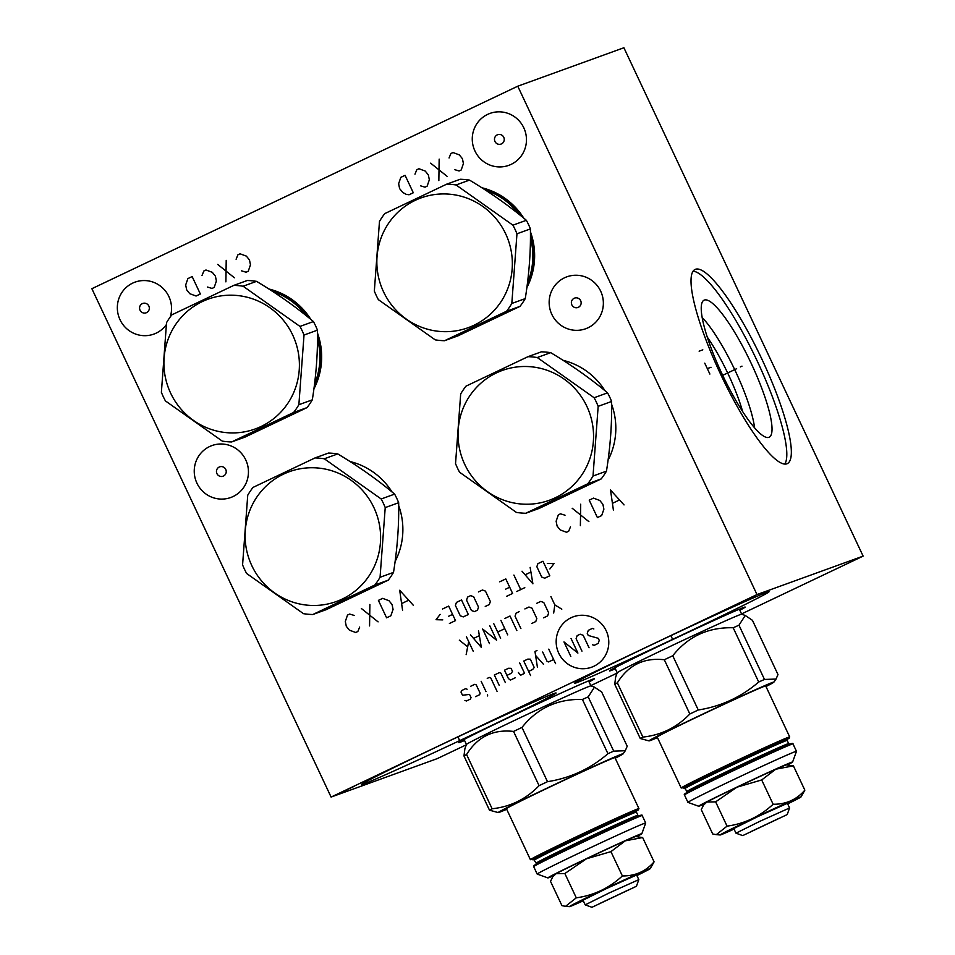 <?xml version="1.0" encoding="UTF-8"?>
<svg xmlns="http://www.w3.org/2000/svg" width="955" height="955" viewBox="0 0 955 955"><rect width="100%" height="100%" fill="white"/><g stroke="black" fill="none" stroke-linecap="round" stroke-linejoin="round"><path stroke-width="1.43" d="M741.569 613.922L863.129 556.12L623.902 47.75L517.765 86.201L91.871 288.697L331.099 797.067L437.235 758.628L466.327 744.793M590.811 685.606L617.085 673.108M863.129 556.12L756.993 594.571L517.765 86.201M695.419 269.298A107.497 21.881 -115.4 0 1 761.398 358.101A107.497 21.881 -115.4 0 1 787.338 463.617A107.497 21.881 -115.4 0 1 786.932 463.784A107.497 21.881 -115.4 0 1 720.965 374.981A107.497 21.881 -115.4 0 1 695.025 269.465A107.497 21.881 -115.4 0 1 695.419 269.298M331.099 797.067L756.993 594.571M615.33 668.81A74.979 1.444 -25.2 0 1 611.045 670.517A74.979 1.444 -25.2 0 1 609.493 670.899A74.979 1.444 -25.2 0 1 670.434 640.662A74.979 1.444 -25.2 0 1 743.635 607.476A74.979 1.444 -25.2 0 1 745.163 607.058A74.979 1.444 -25.2 0 1 739.839 610.221M464.572 740.495A74.979 1.444 -25.2 0 1 460.274 742.202A74.979 1.444 -25.2 0 1 458.734 742.584A74.979 1.444 -25.2 0 1 519.663 712.346A74.979 1.444 -25.2 0 1 592.876 679.16A74.979 1.444 -25.2 0 1 594.392 678.742A74.979 1.444 -25.2 0 1 589.068 681.906M766.805 592.315A107.497 2.065 -25.2 0 1 769.026 591.73A107.497 2.065 -25.2 0 1 682.586 634.681A107.497 2.065 -25.2 0 1 576.713 682.694A107.497 2.065 -25.2 0 1 574.492 683.267A107.497 2.065 -25.2 0 1 660.932 640.327A107.497 2.065 -25.2 0 1 766.805 592.315M553.852 693.557A107.497 2.065 -25.2 0 1 556.073 692.984A107.497 2.065 -25.2 0 1 469.645 735.935A107.497 2.065 -25.2 0 1 363.76 783.948A107.497 2.065 -25.2 0 1 361.551 784.521A107.497 2.065 -25.2 0 1 447.979 741.569A107.497 2.065 -25.2 0 1 553.852 693.557M481.798 187.729A69.118 67.662 70.1 0 1 523.794 218.182M530.443 231.802A69.118 67.662 70.1 0 1 526.85 287.658M268.844 288.983A69.118 67.662 70.1 0 1 310.841 319.424M317.49 333.056A69.118 67.662 70.1 0 1 313.897 388.9M562.996 360.298A69.118 67.662 70.1 0 1 604.993 390.738M611.642 404.359A69.118 67.662 70.1 0 1 608.049 460.214M350.043 461.54A69.118 67.662 70.1 0 1 392.039 491.98M398.689 505.613A69.118 67.662 70.1 0 1 395.107 561.456M487.611 114.397A27.611 27.027 70.1 0 1 524.307 128.961A27.611 27.027 70.1 0 1 508.776 165.346A27.611 27.027 70.1 0 1 474.42 149.804A27.611 27.027 70.1 0 1 487.611 114.397M166.277 324.76A27.611 27.027 70.1 0 1 119.506 318.552A27.611 27.027 70.1 0 1 163.21 288.506A27.611 27.027 70.1 0 1 170.241 316.953M564.5 277.81A27.611 27.027 70.1 0 1 601.208 292.373A27.611 27.027 70.1 0 1 585.666 328.759A27.611 27.027 70.1 0 1 551.31 313.216A27.611 27.027 70.1 0 1 564.5 277.81M209.587 446.558A27.611 27.027 70.1 0 1 246.294 461.122A27.611 27.027 70.1 0 1 230.752 497.507A27.611 27.027 70.1 0 1 196.396 481.965A27.611 27.027 70.1 0 1 209.587 446.558M707.225 337.043A64.701 13.179 -115.4 0 1 742.62 411.486M702.14 317.49A71.303 14.516 -115.4 0 1 754.569 427.78M704.336 300.073A75.863 15.447 64.6 0 0 703.334 300.658A75.863 15.447 64.6 0 0 722.684 375.327A75.863 15.447 64.6 0 0 768.381 437.474A75.863 15.447 64.6 0 0 768.93 437.33A75.863 15.447 -115.4 0 0 751.215 363.413A75.863 15.447 -115.4 0 0 704.336 300.073M693.055 271.184A107.497 21.881 -115.4 0 1 756.396 359.307A107.497 21.881 -115.4 0 1 784.759 464.058M520.714 215.663A68.641 67.184 -109.9 0 0 484.292 189.341M527.244 284.614A68.641 67.184 -109.9 0 0 530.455 235.61M518.84 214.159A68.641 67.184 -109.9 0 0 485.534 190.152M527.458 282.955A68.641 67.184 -109.9 0 0 530.443 237.95M446.749 184.136L460.191 179.265A78.513 76.854 70.1 0 1 469.502 180.101L456.06 184.972A78.513 76.854 -109.9 0 0 446.749 184.136L384.746 213.622A78.513 76.854 -109.9 0 0 379.481 221.381L374.336 291.072A78.513 76.854 -109.9 0 0 376.234 295.429A78.513 76.854 -109.9 0 0 378.383 299.667L435.241 339.873A78.513 76.854 -109.9 0 0 444.553 340.72L506.568 311.235A78.513 76.854 -109.9 0 0 511.82 303.463L516.965 233.784A78.513 76.854 -109.9 0 0 515.067 229.415A78.513 76.854 -109.9 0 0 512.919 225.177L456.06 184.972M444.553 340.72L457.994 335.85L520.009 306.364A78.513 76.854 -109.9 0 0 525.262 298.605C529.106 274.598 530.825 251.368 530.407 228.913A78.513 76.854 -109.9 0 0 528.521 224.544A78.513 76.854 70.1 0 0 526.36 220.307C509.54 206.137 490.584 192.731 469.502 180.101M526.36 220.307L512.919 225.177M530.407 228.913L516.965 233.784M383.552 291.836A69.035 67.578 -109.9 0 0 473.99 325.261A69.035 67.578 -109.9 0 0 505.649 233.784A69.035 67.578 -109.9 0 0 415.21 200.347A69.035 67.578 -109.9 0 0 383.552 291.836M520.009 306.364L506.568 311.235M525.262 298.605L511.82 303.463M307.761 316.917A68.641 67.184 -109.9 0 0 271.339 290.583M314.302 385.856A68.641 67.184 -109.9 0 0 317.502 336.864M305.887 315.413A68.641 67.184 -109.9 0 0 272.593 291.394M314.505 384.208A68.641 67.184 -109.9 0 0 317.49 339.204M233.808 285.378L247.25 280.507A78.513 76.854 70.1 0 1 256.549 281.355L243.107 286.225A78.513 76.854 -109.9 0 0 233.808 285.378L171.793 314.863A78.513 76.854 -109.9 0 0 166.54 322.635L161.383 392.314A78.513 76.854 -109.9 0 0 163.281 396.683A78.513 76.854 -109.9 0 0 165.43 400.921L222.3 441.126A78.513 76.854 -109.9 0 0 231.599 441.962L293.615 412.476A78.513 76.854 -109.9 0 0 298.867 404.717L304.024 335.026A78.513 76.854 -109.9 0 0 302.126 330.669A78.513 76.854 -109.9 0 0 299.977 326.431L243.107 286.225M231.599 441.962L245.041 437.092L307.056 407.606A78.513 76.854 -109.9 0 0 312.309 399.847C316.153 375.852 317.872 352.622 317.466 330.155A78.513 76.854 -109.9 0 0 315.568 325.798A78.513 76.854 70.1 0 0 313.419 321.56C296.587 307.379 277.63 293.985 256.549 281.355M313.419 321.56L299.977 326.431M317.466 330.155L304.024 335.026M170.611 393.078A69.035 67.578 -109.9 0 0 261.037 426.515A69.035 67.578 -109.9 0 0 292.696 335.026A69.035 67.578 -109.9 0 0 202.257 301.601A69.035 67.578 -109.9 0 0 170.611 393.078M307.056 407.606L293.615 412.476M312.309 399.847L298.867 404.717M525.751 513.277L539.193 508.406L601.208 478.921A78.513 76.854 -109.9 0 0 606.461 471.161C610.305 447.155 612.024 423.925 611.606 401.47A78.513 76.854 -109.9 0 0 609.72 397.101A78.513 76.854 70.1 0 0 607.559 392.863C590.739 378.693 571.782 365.288 550.701 352.658L537.259 357.528A78.513 76.854 -109.9 0 0 527.948 356.693L465.945 386.178A78.513 76.854 -109.9 0 0 460.68 393.938L455.535 463.629A78.513 76.854 -109.9 0 0 457.433 467.986A78.513 76.854 -109.9 0 0 459.582 472.236L516.44 512.429A78.513 76.854 -109.9 0 0 525.751 513.277L587.767 483.791A78.513 76.854 -109.9 0 0 593.019 476.02L598.164 406.341A78.513 76.854 -109.9 0 0 596.278 401.971A78.513 76.854 -109.9 0 0 594.117 397.734L537.259 357.528M527.948 356.693L541.389 351.822A78.513 76.854 70.1 0 1 550.701 352.658M607.559 392.863L594.117 397.734M611.606 401.47L598.164 406.341M464.751 464.393A69.035 67.578 -109.9 0 0 555.189 497.818A69.035 67.578 -109.9 0 0 586.848 406.341A69.035 67.578 -109.9 0 0 496.409 372.904A69.035 67.578 -109.9 0 0 464.751 464.393M606.461 471.161L593.019 476.02M601.208 478.921L587.767 483.791M312.798 614.519L326.24 609.648L388.255 580.163A78.513 76.854 -109.9 0 0 393.508 572.403C397.364 548.409 399.071 525.178 398.665 502.712A78.513 76.854 -109.9 0 0 396.767 498.355A78.513 76.854 70.1 0 0 394.618 494.117C377.786 479.935 358.829 466.541 337.748 453.912L324.306 458.782A78.513 76.854 -109.9 0 0 315.007 457.934L252.991 487.42A78.513 76.854 -109.9 0 0 247.739 495.191L242.582 564.871A78.513 76.854 -109.9 0 0 244.48 569.24A78.513 76.854 -109.9 0 0 246.629 573.477L303.499 613.683A78.513 76.854 -109.9 0 0 312.798 614.519L374.814 585.033A78.513 76.854 -109.9 0 0 380.066 577.274L385.223 507.583A78.513 76.854 -109.9 0 0 383.325 503.225A78.513 76.854 -109.9 0 0 381.176 498.988L324.306 458.782M315.007 457.934L328.448 453.064A78.513 76.854 70.1 0 1 337.748 453.912M394.618 494.117L381.176 498.988M398.665 502.712L385.223 507.583M251.81 565.635A69.035 67.578 -109.9 0 0 342.236 599.072A69.035 67.578 -109.9 0 0 373.894 507.583A69.035 67.578 -109.9 0 0 283.456 474.158A69.035 67.578 -109.9 0 0 251.81 565.635M393.508 572.403L380.066 577.274M388.255 580.163L374.814 585.033M779.125 818.304L750.332 831.912L779.125 818.304M743.109 835.422L787.195 814.579L743.109 835.422M787.195 814.579L789.582 807.954L759.798 821.336L735.971 833.178L742.608 835.565M789.582 807.954L787.398 803.298L757.601 816.692L733.786 828.522L735.971 833.178M734.061 829.107A44.718 0.86 -25.2 0 1 721.049 834.718A44.718 0.86 -25.2 0 1 720.166 834.968A44.718 0.86 -25.2 0 1 755.417 817.408A44.718 0.86 -25.2 0 1 800.135 797.115A44.718 0.86 -25.2 0 1 801.042 796.912A44.718 0.86 -25.2 0 1 787.672 803.883M776.045 769.157L793.402 765.85L786.407 764.883A45.112 0.871 154.8 0 0 776.021 769.169L775.603 769.36A45.112 0.871 154.8 0 0 737.224 787.123L736.699 787.374A45.112 0.871 154.8 0 0 706.855 802.033L703.56 805.077L701.268 809.661L712.705 833.966L716.31 834.646L727.065 826.147C744.709 823.699 760.061 816.394 773.132 804.253C785.989 804.397 796.554 799.693 804.85 790.155L801.042 796.912M793.402 765.85L804.85 790.155M775.591 769.36L761.696 779.949L773.132 804.253M787.398 764.967A51.94 1.003 154.8 0 0 792.614 762.006A51.94 1.003 154.8 0 0 735.637 787.72A51.94 1.003 154.8 0 0 698.642 806.235A51.94 1.003 154.8 0 0 704.241 804.086M706.664 802.14A45.112 0.871 154.8 0 0 704.814 803.274L703.56 805.077M792.614 762.006L796.47 751.334A59.974 1.158 154.8 0 0 796.47 751.31A59.974 1.158 154.8 0 0 730.671 781.023A59.974 1.158 154.8 0 0 687.946 802.379A59.974 1.158 154.8 0 0 687.97 802.391L698.642 806.235M789.701 736.926L765.707 685.953A59.974 1.158 154.8 0 0 699.92 715.653A59.974 1.158 -25.2 0 0 657.183 737.009L681.178 787.994L684.675 787.6A59.162 1.134 154.8 0 1 683.47 788.066L690.74 783.697L724.403 767.307L788.09 738.311A59.162 1.134 154.8 0 1 787.171 739.373L789.701 736.926A59.974 1.158 154.8 0 0 788.46 737.248A59.974 1.158 154.8 0 0 723.914 766.638A59.974 1.158 154.8 0 0 681.178 787.994M657.47 737.606A69.035 1.325 -25.2 0 1 649.03 740.901A69.035 1.325 -25.2 0 1 698.177 716.286A69.035 1.325 154.8 0 1 773.896 682.145L776.045 679.065L764.489 679.447A78.513 1.516 154.8 0 0 758.7 682.013C741.247 697.078 721.109 706.402 698.26 709.995A78.513 1.516 154.8 0 0 694.022 712A78.513 1.516 -25.2 0 0 689.844 713.994C676.892 727.424 661.242 735.123 642.882 737.081A78.513 1.516 -25.2 0 0 640.268 738.502L649.03 740.901M765.994 686.538A69.035 1.325 154.8 0 0 773.896 682.145M640.268 738.502L614.745 684.269L615.653 677.095L617.205 672.774A68.796 1.325 -25.2 0 1 666.232 648.29A68.796 1.325 154.8 0 1 741.689 614.196L745.246 615.474L738.967 625.203A78.513 1.516 154.8 0 0 733.177 627.769C708.312 627.089 688.173 636.412 672.738 655.751A78.513 1.516 154.8 0 0 668.5 657.756A78.513 1.516 -25.2 0 0 664.322 659.75L689.844 713.994M776.045 679.065L777.979 674.552L752.445 620.32L745.246 615.474M672.738 655.751L698.26 709.995M664.322 659.75C643.957 657.434 628.306 665.134 617.36 682.837L642.882 737.081M614.745 684.269A78.513 1.516 -25.2 0 1 617.36 682.837M733.177 627.769L758.7 682.013M738.967 625.203L764.489 679.447M736.699 787.374L715.629 801.842L706.867 802.033M715.629 801.842L727.065 826.147M761.696 779.949L737.248 787.099M628.366 889.988L599.561 903.597L628.366 889.988M592.339 907.107L636.436 886.264L592.339 907.107M636.436 886.264L638.811 879.639L609.027 893.021L585.212 904.863L591.837 907.25M638.811 879.639L636.627 874.983L606.843 888.377L583.016 900.207L585.212 904.863M583.29 900.792A44.718 0.86 -25.2 0 1 570.29 906.402A44.718 0.86 -25.2 0 1 569.395 906.653A44.718 0.86 -25.2 0 1 604.646 889.093A44.718 0.86 -25.2 0 1 649.364 868.799A44.718 0.86 -25.2 0 1 650.271 868.596A44.718 0.86 -25.2 0 1 636.901 875.568M585.928 859.046A45.112 0.871 154.8 0 0 556.085 873.718L552.79 876.762L550.51 881.346L561.946 905.65L565.551 906.331L576.295 897.831C593.938 895.384 609.29 888.078 622.374 875.938C635.218 876.081 645.783 871.378 654.08 861.84L650.271 868.596M625.274 840.842L642.643 837.535L635.648 836.568A45.112 0.871 154.8 0 0 625.25 840.854L610.925 851.633L622.374 875.938M642.643 837.535L654.08 861.84M636.627 836.652A51.94 1.003 154.8 0 0 641.856 833.691A51.94 1.003 154.8 0 0 584.866 859.404A51.94 1.003 154.8 0 0 547.872 877.92A51.94 1.003 154.8 0 0 553.482 875.771M624.833 841.045A45.112 0.871 154.8 0 0 586.454 858.808L564.859 873.527L556.096 873.718M555.894 873.825A45.112 0.871 154.8 0 0 554.043 874.959L552.79 876.762M641.856 833.691L645.699 823.019A59.974 1.158 154.8 0 0 645.699 822.995A59.974 1.158 154.8 0 0 579.912 852.708A59.974 1.158 154.8 0 0 537.176 874.064A59.974 1.158 154.8 0 0 537.199 874.076L547.872 877.92M638.931 808.61L614.936 757.625A59.974 1.158 154.8 0 0 549.149 787.338A59.974 1.158 -25.2 0 0 506.425 808.694L530.407 859.679L533.917 859.285A59.162 1.134 154.8 0 1 532.699 859.751L539.981 855.382L573.633 838.991L637.331 809.995A59.162 1.134 154.8 0 1 636.4 811.058L638.931 808.61A59.974 1.158 154.8 0 0 637.701 808.933A59.974 1.158 154.8 0 0 573.143 838.323A59.974 1.158 154.8 0 0 530.407 859.679M506.699 809.291A69.035 1.325 -25.2 0 1 498.271 812.586A69.035 1.325 -25.2 0 1 547.406 787.971A69.035 1.325 154.8 0 1 623.138 753.829L625.274 750.749L613.719 751.131A78.513 1.516 154.8 0 0 607.941 753.698C590.488 768.763 570.338 778.086 547.49 781.679A78.513 1.516 154.8 0 0 543.252 783.685A78.513 1.516 -25.2 0 0 539.086 785.678C526.121 799.108 510.471 806.808 492.123 808.766A78.513 1.516 -25.2 0 0 489.497 810.186L498.271 812.586M615.223 758.222A69.035 1.325 154.8 0 0 623.138 753.829M489.497 810.186L463.975 755.954L464.882 748.78L466.446 744.446A68.796 1.325 -25.2 0 1 515.461 719.975A68.796 1.325 154.8 0 1 590.918 685.881L594.488 687.158L588.196 696.887A78.513 1.516 154.8 0 0 582.407 699.454C557.553 698.774 537.402 708.097 521.967 727.435A78.513 1.516 154.8 0 0 517.729 729.441A78.513 1.516 -25.2 0 0 513.551 731.435L539.086 785.678M625.274 750.749L627.208 746.237L601.686 692.005L594.488 687.158M521.967 727.435L547.49 781.679M513.551 731.435C493.186 729.119 477.536 736.818 466.589 754.522L492.123 808.766M463.975 755.954A78.513 1.516 -25.2 0 1 466.589 754.522M582.407 699.454L607.941 753.698M588.196 696.887L613.719 751.131M564.859 873.527L576.295 897.831M610.925 851.633L586.489 858.784M454.52 169.596L459.08 170.981L461.205 169.966L463.414 163.591L462.435 158.721L459.319 154.877L453.004 152.537L450.879 153.552L449.053 157.981M447.37 176.556L430.645 163.174M439.169 159.127L438.846 180.602M420.439 185.795L425.011 187.18L427.136 186.165L429.344 179.791L428.353 174.92L425.238 171.076L418.935 168.737L416.798 169.751L414.971 174.18M413.288 192.755L405.087 175.326L400.837 177.344L398.629 183.73L399.608 188.589L402.724 192.444L406.221 194.343L409.038 194.772L413.288 192.755M241.567 270.85L246.127 272.235L248.264 271.22L250.473 264.833L249.482 259.975L246.366 256.119L240.051 253.791L237.926 254.806L236.1 259.223M234.417 277.798L217.692 264.416M226.216 260.369L225.893 281.856M207.498 287.049L212.058 288.434L214.183 287.419L216.391 281.033L215.412 276.174L212.297 272.318L205.982 269.99L203.857 271.005L202.03 275.422M200.347 293.997L192.146 276.568L187.884 278.597L185.676 284.984L186.667 289.843L189.782 293.698L196.085 296.026L200.347 293.997M565.026 515.211L560.466 513.826L558.341 514.829L556.132 521.215L557.111 526.086L560.227 529.93L566.542 532.269L568.667 531.255L570.493 526.826M572.176 508.251L588.901 521.633M580.377 525.68L580.7 504.204M589.211 500.157L597.412 517.586L601.674 515.557L603.882 509.17L602.903 504.312L599.788 500.456L593.473 498.128L589.211 500.157M624.033 504.92L610.508 490.022L613.385 509.994M612.788 503.166L619.174 500.134M354.21 615.438L349.649 614.053L347.525 615.068L345.316 621.454L346.295 626.313L349.411 630.169L355.726 632.497L357.85 631.482L359.677 627.065M361.36 608.49L378.085 621.872M369.561 625.919L369.883 604.443M378.395 600.385L386.596 617.813L390.858 615.796L393.066 609.409L392.075 604.551L388.971 600.695L382.657 598.367L378.395 600.385M413.217 605.16L399.691 590.262L402.568 610.221M401.971 603.405L408.358 600.361M494.965 141.483A4.978 4.871 -109.9 0 0 501.482 143.883A4.978 4.871 -109.9 0 0 503.763 137.293A4.978 4.871 -109.9 0 0 497.245 134.882A4.978 4.871 -109.9 0 0 494.965 141.483M140.051 310.22A4.978 4.871 -109.9 0 0 146.569 312.631A4.978 4.871 -109.9 0 0 148.849 306.042A4.978 4.871 -109.9 0 0 142.331 303.63A4.978 4.871 -109.9 0 0 140.051 310.22M571.854 304.884A4.978 4.871 -109.9 0 0 578.384 307.295A4.978 4.871 -109.9 0 0 580.664 300.694A4.978 4.871 -109.9 0 0 574.146 298.294A4.978 4.871 -109.9 0 0 571.854 304.884M216.94 473.632A4.978 4.871 -109.9 0 0 223.47 476.044A4.978 4.871 -109.9 0 0 225.75 469.442A4.978 4.871 -109.9 0 0 219.232 467.031A4.978 4.871 -109.9 0 0 216.94 473.632M558.77 653.268A26.812 26.251 -109.9 0 0 593.891 666.256A26.812 26.251 -109.9 0 0 606.186 630.73A26.812 26.251 -109.9 0 0 571.066 617.742A26.812 26.251 -109.9 0 0 558.77 653.268M592.625 644.792L594.129 645.353L598.188 643.419L599.239 640.375L598.26 638.31L588.232 635.457L587.253 633.38L588.304 630.336L592.363 628.414L593.867 628.963M581.965 651.131L576.104 638.68L577.154 635.648L580.198 634.192L583.195 635.314L589.056 647.753M571.066 638.537L577.906 653.065L563.975 641.915L570.804 656.431M548.755 649.149L555.595 663.665M542.679 652.038L547.072 661.373L548.576 661.934L553.637 659.523M536.996 650.51L534.967 651.465L537.414 667.235M543.502 664.346L535.576 655.417M528.628 671.413L532.687 669.479L534.227 667.485L530.323 659.177L527.805 659.105L523.746 661.039L530.586 675.567M518.374 672.475L520.523 675.269L524.57 673.335L519.687 662.961M506.926 675.388L510.973 673.454L512.513 671.449L511.056 668.345L508.538 668.273L504.479 670.195L508.382 678.492L510.376 680.091L515.449 677.68M505.302 682.503L500.909 673.168L499.405 672.607L494.344 675.018L499.226 685.392M497.113 691.468L490.775 677.978L489.27 677.429L487.241 678.396M481.153 681.285L486.035 691.659M487.504 694.774L487.659 695.968L487.504 694.774M475.566 696.649L479.613 694.715L480.138 693.199L476.235 684.89L474.731 684.341L470.684 686.263M467.114 689.235L465.61 688.674L461.552 690.608L461.026 692.124L462.495 695.24L469.55 694.416L471.018 697.532L470.493 699.048L466.434 700.982L464.93 700.433M550.904 596.577L554.819 604.873L561.803 609.171M554.819 604.873L553.685 613.026M543.55 617.849L547.609 615.915L548.659 612.883L543.777 602.51L540.769 601.399L536.71 603.321M531.72 623.472L535.779 621.55L536.829 618.506L531.947 608.132L528.939 607.022L524.88 608.944M519.138 611.678L516.094 613.134L515.043 616.166L520.905 628.617M516.846 630.551L510.006 616.023L504.944 618.434M500.886 620.356L507.714 634.884M500.623 638.262L493.783 623.734M504.789 628.665L497.686 632.031M489.461 643.563L482.633 629.035L496.564 640.184L489.724 625.668M470.457 634.824L481.356 647.418L478.574 630.968M479.171 635.755L473.764 638.334M466.41 636.758L473.238 651.274M468.69 641.593L466.147 654.653M467.27 646.499L459.307 640.125M549.901 568.953L554.007 563.617L547.299 563.414M542.965 561.242L537.904 563.653L536.853 566.697L541.736 577.071L544.732 578.181L549.805 575.769L542.965 561.242M522.015 571.209L532.902 583.803L530.132 567.354M530.729 572.14L525.322 574.719M513.897 575.065L520.738 589.593M524.796 587.659L516.679 591.515M506.544 596.338L512.62 593.449L505.792 578.921L499.704 581.81M505.637 589.151L509.695 587.218M485.247 606.461L489.306 604.539L490.357 601.495L485.474 591.121L482.466 590.011L478.407 591.945M473.644 596.744L470.636 595.634L467.592 597.078L466.541 600.122L471.424 610.496L474.432 611.606L477.476 610.161L478.527 607.117L473.644 596.744M461.516 599.979L456.442 602.39L455.392 605.422L460.274 615.796L463.271 616.906L468.344 614.507L461.516 599.979M449.411 623.496L455.499 620.607L448.671 606.079L442.583 608.98M448.516 616.309L452.575 614.387M440.148 614.363L436.041 619.7L442.762 619.89M740.364 366.923L741.987 366.147L740.364 366.923M736.639 368.702L722.684 375.327M709.875 374.05L704.754 363.163M707.321 368.606L711.021 367.257M699.12 351.177L702.82 349.828M671.365 636.663L672.153 638.334L671.365 636.663M728.211 608.49L738.86 603.429M750.57 597.866L754.283 596.517M458.412 737.917L459.2 739.588L458.412 737.917M343.49 791.42L354.138 786.359M373.811 777.418L362.208 782.587M684.46 794.966C685.404 793.438 682.013 795.611 687.302 792.352C700.433 784.974 782.42 746.488 790.764 743.802C792.447 743.229 793.187 743.265 792.984 743.897A59.974 1.158 154.8 0 0 791.743 744.22A59.974 1.158 154.8 0 0 727.185 773.61A59.974 1.158 154.8 0 0 684.46 794.966L687.946 802.379M686.06 793.581A59.162 1.134 -25.2 0 1 727.006 772.834A59.162 1.134 -25.2 0 1 790.692 743.838M685.069 787.314L684.258 787.565L686.979 791.468A56.19 1.086 -25.2 0 1 732.175 769.026A56.19 1.086 -25.2 0 1 787.517 743.921A56.19 1.086 154.8 0 1 788.675 743.623L789.904 744.327M787.409 739.027L787.171 740.423A56.19 1.086 154.8 0 0 786.013 740.722A56.19 1.086 -25.2 0 0 730.671 765.826A56.19 1.086 -25.2 0 0 685.475 788.281M684.353 787.565A57.479 1.11 -25.2 0 1 726.373 766.411A57.479 1.11 -25.2 0 1 786.61 739.027A57.479 1.11 154.8 0 1 777.692 744.196M533.69 866.651C534.633 865.123 531.243 867.295 536.531 864.036C549.662 856.659 631.661 818.172 639.993 815.486C641.676 814.913 642.417 814.949 642.214 815.582A59.974 1.158 154.8 0 0 640.972 815.904A59.974 1.158 154.8 0 0 576.426 845.294A59.974 1.158 154.8 0 0 533.69 866.651L537.176 874.064M535.301 865.266A59.162 1.134 -25.2 0 1 576.235 844.518A59.162 1.134 -25.2 0 1 639.922 815.522M534.299 858.987L533.487 859.249L536.221 863.153A56.19 1.086 -25.2 0 1 581.404 840.71A56.19 1.086 -25.2 0 1 636.746 815.606A56.19 1.086 154.8 0 1 637.916 815.307L639.134 816.012M636.639 810.711L636.412 812.108A56.19 1.086 154.8 0 0 635.254 812.407A56.19 1.086 -25.2 0 0 579.9 837.511A56.19 1.086 -25.2 0 0 534.716 859.966M533.582 859.249A57.479 1.11 -25.2 0 1 575.602 838.096A57.479 1.11 -25.2 0 1 635.839 810.711A57.479 1.11 154.8 0 1 626.922 815.88M720.166 834.968L716.31 834.646M792.984 743.897L796.47 751.31M686.979 791.468L686.752 792.865M787.171 740.423L788.675 743.623M614.841 667.772L617.205 672.786M739.349 609.183L741.701 614.196M569.395 906.653L565.551 906.331M642.214 815.582L645.699 822.995M536.221 863.153L535.982 864.55M636.412 812.108L637.916 815.307M464.082 739.457L466.434 744.47M588.578 680.867L590.942 685.881"/></g></svg>
